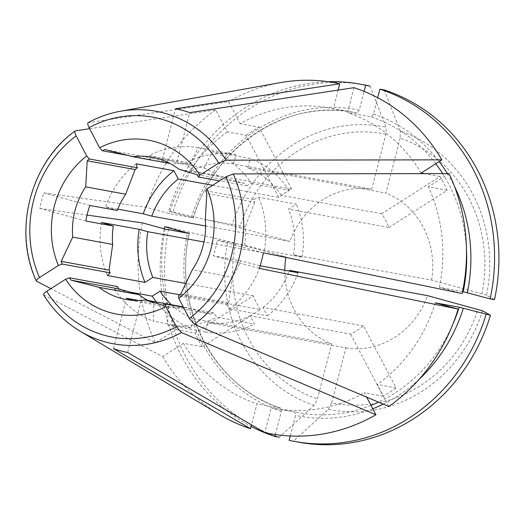 <?xml version="1.0" encoding="UTF-8"?>
<svg xmlns="http://www.w3.org/2000/svg" width="525" height="525" viewBox="0 0 525 525"><rect width="100%" height="100%" fill="white"/><g stroke="black" fill="none" stroke-linecap="round" stroke-linejoin="round"><path stroke-width="0.39" stroke-dasharray="2.62 1.97" d="M212.664 185.292L278.709 197.38A80.364 73.756 100.4 0 1 291.624 189.131L191.159 170.75L186.808 162.461L149.133 155.571L150.222 159.515A85.188 78.179 100.4 0 1 152.749 158.281L170.08 163.524M370.027 86.067A295707.891 117077.737 -74.7 0 1 386.065 127.201L385.888 134.236L371.674 189.217L233.533 163.944A80.364 73.756 -79.6 0 0 191.159 170.75M371.674 189.217A80.364 73.756 -79.6 0 0 289.957 241.421L205.597 225.986M179.832 294.801L260.479 309.553L202.223 346.776L183.382 343.33L162.704 356.541L43.778 294.971A118.197 108.472 -79.6 0 0 80.122 331.196M162.704 356.541A178.408 163.734 -79.6 0 0 219.594 414.606M278.709 197.38L246.12 135.358L227.286 131.913L215.709 109.889L89.618 128.723M215.709 109.889A178.408 163.734 -79.6 0 0 146.396 207.316L169.201 213.544L193.305 217.927M85.883 221.018L39.775 208.425A124.195 113.978 100.4 0 1 43.792 192.872L146.396 207.316M39.775 208.425L87.025 215.079M142.373 222.869A178.408 163.734 -79.6 0 0 155.479 342.799L50.886 288.645M384.261 89.952A295707.891 117077.737 -74.7 0 1 400.306 131.093A143.975 132.129 100.4 0 1 486.563 295.24A299666.023 9337.552 -165.5 0 1 494.484 299.696M353.988 87.675L347.55 112.586L371.405 116.957L373.472 114.069L377.698 97.716M486.563 295.24L481.957 293.842A137.012 125.744 -79.6 0 0 400.129 138.121L400.306 131.093M482.541 310.793A143.975 132.129 100.4 0 1 328.355 409.297A299658.535 118641.889 -74.7 0 1 293.449 441.112L289.098 440.317M293.449 441.112A181.624 166.688 -79.6 0 0 299.047 442.247M290.22 435.986L295.542 415.4L295.089 412.059L271.228 407.689L264.784 432.607M328.355 409.297L331.669 402.839A137.012 125.744 -79.6 0 0 477.934 309.396M205.734 190.752L253.621 199.52A85.188 78.179 100.4 0 1 254.684 202.217L206.798 193.456M328.138 81.697A181.624 166.688 -79.6 0 0 168.663 211.135L193.062 217.908A152.69 140.136 100.4 0 1 353.614 112.363A152.69 140.136 100.4 0 1 357.171 113.065L359.231 110.184L364.094 91.376M338.126 90.083L333.309 108.701A152.69 140.136 -79.6 0 0 329.752 107.999A152.69 140.136 -79.6 0 0 240.194 123.664L228.624 101.64L88.141 122.666M280.33 82.642A178.408 163.734 -79.6 0 0 228.624 101.64M385.888 134.236A137.012 125.744 -79.6 0 0 239.623 227.679L231.879 225.711A143.975 132.129 100.4 0 1 386.065 127.201M331.669 402.839L345.89 347.858L207.749 322.58L205.327 331.957L167.652 325.06A21217.619 8400.558 -74.7 0 1 168.112 307.138L140.7 302.124A72.325 66.38 100.4 0 1 138.554 301.77A72.325 66.38 100.4 0 1 132.333 300.293M168.112 307.138A72.325 66.38 -79.6 0 0 185.089 307.243L183.258 306.908M147.912 300.438A72.325 66.38 -79.6 0 0 153.871 303.253L138.554 300.451M481.957 293.842L431.629 280.101L293.488 254.822L302.072 257.165L264.397 250.274A21217.619 661.139 -165.5 0 1 244.67 245.247L217.258 240.233A72.325 66.38 100.4 0 1 213.235 255.787L240.647 260.8A72.325 66.38 -79.6 0 1 232.28 277.088L192.314 269.778M244.67 245.247A72.325 66.38 -79.6 0 0 245.28 226.839L205.314 219.522M284.806 270.296A80.364 73.756 -79.6 0 0 331.649 343.967L317.435 398.947L314.114 405.412A299658.529 118641.889 -74.7 0 1 279.208 437.227A181.624 166.688 -79.6 0 1 168.991 227.482A295707.891 9214.216 -165.5 0 1 227.857 241.264L285.935 256.974A80.364 73.756 -79.6 0 0 285.863 257.427M164.187 228.828A181.624 166.688 -79.6 0 0 251.134 426.451M275.343 434.549L281.302 411.515L280.849 408.168L256.988 403.804L251.541 424.869M165.185 229.097A152.69 140.136 -79.6 0 0 176.164 329.582L155.479 342.799M280.921 408.188L280.849 408.168A152.69 140.136 100.4 0 1 189.039 233.461M291.624 189.131L259.035 127.109L240.194 123.664M246.12 135.358A152.69 140.136 100.4 0 1 259.035 127.109M350.588 334.156L383.178 396.178A152.69 140.136 100.4 0 0 396.093 387.929L363.497 325.907A80.364 73.756 100.4 0 1 350.588 334.156L250.123 315.774L254.474 324.056L216.805 317.166L213.537 312.828L183.474 307.322M388.828 406.501L377.258 384.484A152.69 140.136 -79.6 0 0 435.337 302.853M232.28 277.088L228.677 302.774A85.188 78.179 100.4 0 1 226.452 304.579L178.566 295.811M226.452 304.579L229.714 308.917A90.005 82.602 -79.6 0 0 260.374 265.827A21217.619 661.139 -165.5 0 1 240.647 260.8M363.497 325.907L263.038 307.525L267.389 315.807L229.714 308.917M396.093 387.929L377.258 384.484M383.178 396.178L364.343 392.733L366.66 397.136M127.673 352.498L140.7 302.124M113.439 348.607L126.466 298.239M233.533 163.944L235.955 154.567L198.286 147.676A21217.632 8400.564 -74.7 0 0 189.847 164.141L162.442 159.121A72.325 66.38 100.4 0 1 164.588 159.475A72.325 66.38 100.4 0 1 176.682 163.013L189.709 112.639M162.442 159.121L175.468 108.754M357.171 113.065L333.309 108.701M400.129 138.121L385.908 193.102L247.774 167.829L250.195 158.452L212.52 151.561A21217.632 8400.564 -74.7 0 0 204.087 168.026L176.682 163.013M129.747 292.031L114.562 289.255L117.364 286.565M260.479 309.553A80.364 73.756 100.4 0 1 253.26 295.811L194.998 333.027L176.164 329.582M202.223 346.776A152.69 140.136 100.4 0 1 194.998 333.027M388.953 227.476L447.215 190.26A152.69 140.136 100.4 0 0 439.989 176.512L381.734 213.734A80.364 73.756 100.4 0 1 388.953 227.476L288.494 209.094L296.271 204.127L258.602 197.229L253.621 199.52M204.087 168.026A72.325 66.38 -79.6 0 1 218.879 176.597L244.801 183.409A85.188 78.179 100.4 0 1 246.396 185.771L219.594 180.869M246.396 185.771L251.377 183.481A90.005 82.602 -79.6 0 0 212.52 151.561M381.734 213.734L281.269 195.346L289.052 190.378L251.377 183.481M439.989 176.512L424.259 173.631M447.215 190.26L428.38 186.815L449.059 173.598M259.35 268.373L213.235 255.787M263.373 252.82L217.258 240.233M89.906 205.465L43.792 192.872M285.935 256.974L264.574 253.07M263.366 252.847L203.976 241.979M364.422 84.932A181.624 166.688 -79.6 0 0 173.014 211.929L168.663 211.135M173.014 211.929A295707.891 9214.216 -165.5 0 1 231.879 225.711M239.623 227.679L289.957 241.421M117.823 209.153L105.564 206.909A21217.619 661.139 -165.5 0 0 117.318 210.479M254.684 202.217L245.28 226.839M101.542 222.462A90.005 82.602 -79.6 0 0 107.336 275.507M213.537 312.828A85.188 78.179 100.4 0 1 211.011 314.062L185.089 307.243M167.652 325.06A90.005 82.602 -79.6 0 0 216.805 317.166M136.218 163.82A90.005 82.602 -79.6 0 0 105.564 206.909M431.629 280.101A80.364 73.756 -79.6 0 0 385.908 193.102M345.89 347.858A80.364 73.756 -79.6 0 0 427.606 295.654M264.397 250.274A90.005 82.602 -79.6 0 0 258.602 197.229M189.847 164.141A72.325 66.38 -79.6 0 0 172.869 164.036M198.286 147.676A90.005 82.602 -79.6 0 0 149.133 155.571M114.562 289.255A90.005 82.602 -79.6 0 0 153.412 321.175A21217.619 8400.558 -74.7 0 1 153.871 303.253M218.879 176.597L178.913 169.28M152.749 158.281L104.856 149.52M150.222 159.515L128.002 155.446M227.286 131.913A152.69 140.136 -79.6 0 0 169.201 213.544M421.155 173.066A152.69 140.136 -79.6 0 0 347.55 112.586M267.389 315.807A90.005 82.602 -79.6 0 0 298.049 272.718M263.038 307.525A80.364 73.756 -79.6 0 0 289.203 271.103M289.052 190.378A90.005 82.602 -79.6 0 0 250.195 158.452M281.269 195.346A80.364 73.756 -79.6 0 0 247.774 167.829M462.577 291.546L439.359 287.3L462.164 293.521M439.359 287.3A152.69 140.136 -79.6 0 0 428.38 186.815M302.072 257.165A90.005 82.602 -79.6 0 0 296.271 204.127M293.488 254.822A80.364 73.756 -79.6 0 0 288.494 209.094M171.478 304.749A80.364 73.756 -79.6 0 0 193.508 318.695L191.087 328.066L153.412 321.175M253.26 295.811L186.119 283.526M331.649 343.967L193.508 318.695M156.352 301.987A90.005 82.602 -79.6 0 0 191.087 328.066M235.955 154.567A90.005 82.602 -79.6 0 0 186.808 162.461M207.749 322.58A80.364 73.756 -79.6 0 0 250.123 315.774M205.327 331.957A90.005 82.602 -79.6 0 0 254.474 324.056M244.801 183.409L196.914 174.648M211.011 314.062L163.124 305.294M228.677 302.774L180.79 294.013M183.382 343.33A152.69 140.136 -79.6 0 0 256.988 403.804M271.228 407.689A152.69 140.136 -79.6 0 0 274.785 408.398A152.69 140.136 -79.6 0 0 364.343 392.733M75.442 130.843A118.197 108.472 -79.6 0 0 36.553 281.223M373.472 114.069A155.905 143.082 100.4 0 1 439.136 161.575M447.398 173.598A155.905 143.082 100.4 0 1 454.512 186.467M419.245 379.188A155.905 143.082 100.4 0 1 383.23 404.138M372.763 408.758A155.905 143.082 100.4 0 1 295.542 415.4M452.76 324.457A152.69 140.136 100.4 0 1 378.466 402.124M370.978 405.359A152.69 140.136 100.4 0 1 298.646 412.762A152.69 140.136 100.4 0 1 295.089 412.059M191.468 217.363A155.905 143.082 100.4 0 1 359.231 110.184M235.6 243.232A137.012 125.744 -79.6 0 0 317.435 398.947M281.302 411.515A155.905 143.082 100.4 0 1 187.392 233.159M371.405 116.957A152.69 140.136 100.4 0 1 435.789 163.715M442.66 173.604A152.69 140.136 100.4 0 1 466.469 249.519M314.114 405.412A143.975 132.129 100.4 0 1 227.857 241.264M120.363 111.267A118.197 108.472 -79.6 0 0 88.357 122.594M274.785 408.398L295.103 412.059M125.993 299.473L138.554 301.77M189.315 233.461C172.351 307.617 214.784 387.804 280.928 408.188M152.033 157.178L164.588 159.475M193.318 217.967C214.115 146.324 287.188 98.588 353.614 112.363L329.752 107.999"/><path stroke-width="0.79" d="M205.597 225.986L151.817 216.149A80.364 73.756 -79.6 0 1 178.251 178.999L173.893 170.71L136.218 163.82L137.307 167.764L89.421 159.003L86.71 156.01L76.151 135.903C74.714 132.969 74.478 131.283 75.442 130.843L89.618 128.723M212.664 185.292L178.251 178.999M165.847 306.593L176.407 326.701A111.832 102.631 100.4 0 1 46.738 291.296L65.625 279.234A88.403 81.132 100.4 0 0 165.847 306.593L165.651 304.06L183.474 307.322M375.913 414.75A178.408 163.734 -79.6 0 1 264.784 432.607L127.673 352.498A124.195 113.978 100.4 0 1 113.439 348.607L250.55 428.722A178.408 163.734 -79.6 0 1 219.594 414.606L80.122 331.196A118.197 108.472 -79.6 0 0 181.44 332.555L375.913 414.75L366.66 397.136M87.025 215.079L142.373 222.869L165.185 229.097L189.282 233.481M50.886 288.645L36.553 281.223C35.871 280.573 36.855 279.346 39.519 277.548L58.4 265.486A88.403 81.132 100.4 0 1 86.71 156.01M490.133 298.896L494.484 299.696A181.624 166.688 -79.6 0 0 384.261 89.952L379.91 89.158A181.624 166.688 -79.6 0 1 490.133 298.896L462.577 291.546M377.698 97.716L379.91 89.158M290.22 435.986L289.098 440.317A181.624 166.688 -79.6 0 0 294.696 441.446L299.047 442.247A181.624 166.688 -79.6 0 0 490.462 315.249L459.198 307.217L435.337 302.853L458.141 309.081A178.408 163.734 -79.6 0 1 388.828 406.501L194.355 324.306L189.322 318.452L178.756 298.344L178.566 295.811A85.188 78.179 -79.6 0 0 180.79 294.013L192.314 269.778A72.325 66.38 100.4 0 0 205.314 219.522L206.798 193.456A85.188 78.179 -79.6 0 0 205.734 190.752L207.073 188.869L225.953 176.8A111.832 102.631 100.4 0 1 189.322 318.452M294.696 441.446A181.624 166.688 -79.6 0 0 486.111 314.449M490.462 315.249A299666.023 9337.552 -165.5 0 0 482.541 310.793L427.606 295.654L289.465 270.375L298.049 272.718L260.374 265.827M194.355 324.306A118.197 108.472 -79.6 0 0 233.244 173.926L449.059 173.598A178.408 163.734 -79.6 0 1 462.164 293.521L263.373 252.82A124.195 113.978 100.4 0 1 259.35 268.373L458.141 309.081M233.244 173.926L225.953 176.8M364.094 91.376L365.676 85.267A181.624 166.688 -79.6 0 0 360.071 84.138A181.624 166.688 -79.6 0 0 328.138 81.697M441.84 159.849A178.408 163.734 -79.6 0 0 353.988 87.675L189.709 112.639A124.195 113.978 100.4 0 0 175.468 108.754L339.754 83.79A178.408 163.734 -79.6 0 0 280.33 82.642L120.363 111.267A118.197 108.472 -79.6 0 1 226.019 160.178L441.84 159.849L421.155 173.066L424.259 173.631M339.754 83.79L338.126 90.083M113.295 226.032A72.325 66.38 -79.6 0 0 112.678 244.44L72.712 237.129A72.325 66.38 100.4 0 1 85.713 186.874L125.678 194.184A72.325 66.38 -79.6 0 0 117.318 210.479L89.906 205.465A72.325 66.38 100.4 0 0 85.883 221.018L113.295 226.032A21217.619 661.139 -165.5 0 1 101.542 222.462L139.217 229.359L147.794 231.702A80.364 73.756 -79.6 0 0 152.795 277.43L145.012 282.397L107.336 275.507L110.138 272.823A85.188 78.179 100.4 0 1 109.075 270.119L112.678 244.44M132.333 300.293A72.325 66.38 100.4 0 1 126.466 298.239L138.554 300.451M183.258 306.908L145.123 299.933A72.325 66.38 100.4 0 1 125.993 299.473A72.325 66.38 100.4 0 1 99.12 287.372L139.086 294.683A72.325 66.38 -79.6 0 0 147.912 300.438M285.863 257.427A80.364 73.756 -79.6 0 0 284.806 270.296M88.357 122.594C87.393 123.034 87.629 124.72 89.06 127.654L99.625 147.761A88.403 81.132 100.4 0 1 199.848 175.12L218.728 163.058L226.019 160.178M279.208 437.227L274.857 436.426L275.343 434.549M168.991 227.482L164.64 226.688A181.624 166.688 -79.6 0 0 164.187 228.828M251.134 426.451A181.624 166.688 -79.6 0 0 274.857 436.426M189.039 233.461L164.64 226.688M181.44 332.555L176.407 326.701M360.071 84.138L364.422 84.932A181.624 166.688 -79.6 0 1 370.027 86.067L365.676 85.267M46.738 291.296C44.08 293.094 43.096 294.322 43.778 294.971M139.086 294.683L118.958 288.927A85.188 78.179 100.4 0 1 117.364 286.565L69.471 277.804L65.625 279.234M179.832 294.801L160.013 291.172L152.237 296.146L129.747 292.031M199.848 175.12L198.509 177.01A85.188 78.179 -79.6 0 0 196.914 174.648L178.913 169.28A72.325 66.38 100.4 0 0 152.033 157.178A72.325 66.38 100.4 0 0 132.904 156.719L104.856 149.52A85.188 78.179 -79.6 0 0 102.329 150.754L99.625 147.761M219.594 180.869L198.509 177.01M264.574 253.07L263.366 252.847M203.976 241.979L147.794 231.702M173.893 170.71A90.005 82.602 -79.6 0 0 143.24 213.806L151.817 216.149M143.24 213.806L117.823 209.153M125.678 194.184L135.083 169.562A85.188 78.179 100.4 0 1 137.307 167.764M118.958 288.927L71.072 280.166L99.12 287.372M69.471 277.804A85.188 78.179 -79.6 0 0 71.072 280.166M207.073 188.869A88.403 81.132 100.4 0 1 178.756 298.344M170.08 163.524L132.904 156.719M128.002 155.446L102.329 150.754M89.421 159.003A85.188 78.179 -79.6 0 0 87.196 160.801L85.713 186.874M72.712 237.129L61.189 261.358A85.188 78.179 -79.6 0 0 62.252 264.062L58.4 265.486M145.123 299.933L163.124 305.294A85.188 78.179 -79.6 0 0 165.651 304.06M289.203 271.103A80.364 73.756 -79.6 0 0 289.465 270.375M160.013 291.172A80.364 73.756 -79.6 0 0 171.478 304.749M186.119 283.526L152.795 277.43M152.237 296.146A90.005 82.602 -79.6 0 0 156.352 301.987M139.217 229.359A90.005 82.602 -79.6 0 0 145.012 282.397M109.075 270.119L61.189 261.358M135.083 169.562L87.196 160.801M110.138 272.823L62.252 264.062M251.541 424.869L250.55 428.722M39.519 277.548A111.832 102.631 100.4 0 1 76.151 135.903M439.136 161.575A155.905 143.082 100.4 0 1 447.398 173.598M454.512 186.467A155.905 143.082 100.4 0 1 467.322 292.674M463.299 308.228A155.905 143.082 100.4 0 1 419.245 379.188M383.23 404.138A155.905 143.082 100.4 0 1 372.763 408.758M459.198 307.217A152.69 140.136 100.4 0 1 452.76 324.457M378.466 402.124A152.69 140.136 100.4 0 1 370.978 405.359M89.06 127.654A111.832 102.631 100.4 0 1 218.728 163.058M435.789 163.715A152.69 140.136 100.4 0 1 442.66 173.604M466.469 249.519A152.69 140.136 100.4 0 1 463.214 291.664M75.134 130.974C30.404 162.678 12.797 230.632 36.297 280.947M80.122 331.196C65.231 322.225 53.051 310.091 43.582 294.814M88.161 122.653C98.398 117.082 109.134 113.288 120.363 111.267"/></g></svg>
